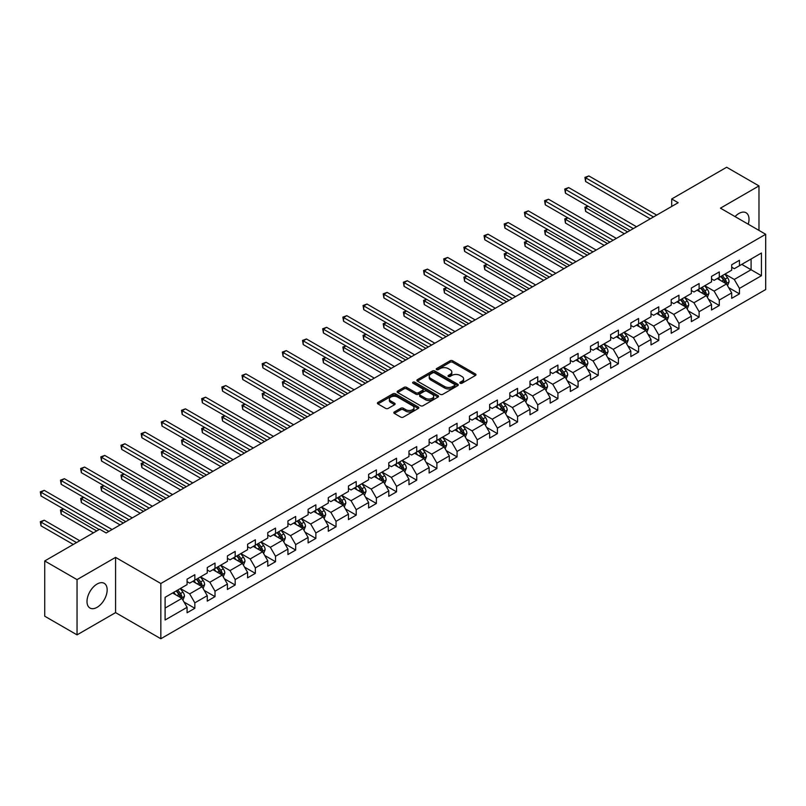 <?xml version="1.0" encoding="UTF-8"?>
<svg xmlns="http://www.w3.org/2000/svg" width="806" height="806" viewBox="0 0 806 806"><rect width="100%" height="100%" fill="white"/><g stroke="black" fill="none" stroke-linecap="round" stroke-linejoin="round"><path stroke-width="1.21" d="M460.196 383.243A1.259 0.725 0 0 0 461.979 383.243L475.459 375.455A1.793 1.038 0 0 0 475.983 374.719A1.793 1.038 0 0 0 475.459 373.984L452.619 360.796A1.793 1.038 0 0 0 450.08 360.796L436.59 368.584A1.259 0.725 0 0 0 436.227 369.098A1.259 0.725 0 0 0 436.59 369.611A1.259 0.725 0 0 0 438.373 369.611L440.116 368.604A5.743 3.315 0 0 1 448.237 368.604L450.141 369.702A5.743 3.315 0 0 1 451.823 372.05A5.743 3.315 0 0 1 450.141 374.387L448.398 375.395A1.259 0.725 0 0 0 448.025 375.908A1.259 0.725 0 0 0 448.398 376.422A1.259 0.725 0 0 0 450.171 376.422L451.914 375.415A5.743 3.315 0 0 1 460.045 375.415L461.949 376.513A5.743 3.315 0 0 1 463.631 378.86A5.743 3.315 0 0 1 461.949 381.208L460.196 382.215A1.259 0.725 0 0 0 459.833 382.729A1.259 0.725 0 0 0 460.196 383.243L460.196 382.215M97.093 607.321A14.266 8.231 120 0 0 106.402 594.747A14.266 8.231 120 0 0 104.216 583.322A14.266 8.231 120 0 0 97.093 584.028A14.266 8.231 120 0 0 87.773 596.601A14.266 8.231 120 0 0 89.96 608.026A14.266 8.231 120 0 0 97.093 607.321M748.24 224.209A14.266 8.231 120 0 0 746.064 212.754A14.266 8.231 120 0 0 738.931 213.459A14.266 8.231 120 0 0 735.052 216.592M394.366 411.947A1.793 1.038 0 0 0 393.832 412.672A1.793 1.038 0 0 0 394.366 413.407L400.773 417.115A1.793 1.038 0 0 0 403.312 417.115L418.284 408.461A1.793 1.038 0 0 0 418.808 407.735A1.793 1.038 0 0 0 418.284 407L395.444 393.812A1.793 1.038 0 0 0 392.905 393.812L377.923 402.456A1.793 1.038 0 0 0 377.399 403.191A1.793 1.038 0 0 0 377.923 403.917L385.671 408.39A1.793 1.038 0 0 0 388.21 408.39L394.618 404.693A1.793 1.038 0 0 0 395.142 403.957A1.793 1.038 0 0 0 394.618 403.222L390.779 401.005A4.806 2.771 0 0 1 389.369 399.051A4.806 2.771 0 0 1 392.331 396.492A4.806 2.771 0 0 1 397.57 397.086L412.601 405.771A4.806 2.771 0 0 1 414.012 407.735A4.806 2.771 0 0 1 411.05 410.294A4.806 2.771 0 0 1 405.821 409.69L403.312 408.239A1.793 1.038 0 0 0 400.773 408.239L394.366 411.947L394.366 413.407L400.773 409.74L400.773 408.239M115.58 557.379L77.044 579.625L44.723 560.956L44.723 616.207L77.044 634.866L115.58 612.62L160.837 638.745L160.837 583.504L115.58 557.379L115.58 612.62M758.98 230.405L758.98 185.914L720.443 208.16L765.7 234.284L160.837 583.504M758.98 185.914L726.649 167.255L671.7 198.981L671.7 206.447M44.723 560.956L99.672 529.23L106.14 532.968L678.168 202.709L671.7 198.981M440.247 394.325A1.793 1.038 0 0 0 442.776 394.325L457.758 385.671A1.793 1.038 0 0 0 458.282 384.946A1.793 1.038 0 0 0 457.758 384.21L434.908 371.022A1.793 1.038 0 0 0 432.369 371.022L417.397 379.666A1.793 1.038 0 0 0 416.873 380.402A1.793 1.038 0 0 0 417.397 381.127L440.247 394.325M413.518 383.515A1.259 0.725 0 0 1 414.798 383.686L414.798 382.195L438.021 395.605A1.793 1.038 0 0 1 438.545 396.34A1.793 1.038 0 0 1 438.021 397.066L423.049 405.72A1.793 1.038 0 0 1 420.51 405.72L397.66 392.522L397.66 391.061A1.793 1.038 0 0 0 397.136 391.797A1.793 1.038 0 0 0 397.66 392.522M397.66 391.061L404.068 387.364A1.793 1.038 0 0 1 406.607 387.364L415.876 392.713A1.793 1.038 0 0 0 418.415 392.713L422.666 390.255A1.793 1.038 0 0 0 423.19 389.52A1.793 1.038 0 0 0 422.666 388.794L413.015 383.223A1.259 0.725 0 0 1 412.652 382.709A1.259 0.725 0 0 1 413.428 382.034A1.259 0.725 0 0 1 414.798 382.195M160.837 638.745L765.7 289.535L765.7 234.284M184.04 602.052L194.84 608.288L194.84 602.838L207.253 595.674L207.253 601.125L215.011 596.642L215.011 591.191L227.423 584.028L227.423 589.478L235.181 584.995L235.181 579.554L247.593 572.381L247.593 577.831L255.351 573.358L255.351 567.908L267.763 560.734L267.763 566.185L275.521 561.711L275.521 556.261L287.933 549.087L287.933 554.538L295.691 550.065L295.691 544.614L308.104 537.451L308.104 542.891L315.861 538.418L315.861 532.968L328.274 525.804L328.274 531.255L336.031 526.771L336.031 521.321L348.444 514.157L348.444 519.608L356.202 515.125L356.202 509.674L368.624 502.511L368.624 507.961L376.382 503.478L376.382 498.027L388.794 490.864L388.794 496.315L396.552 491.831L396.552 486.381L408.964 479.217L408.964 484.668L416.722 480.185L416.722 474.744L429.135 467.571L429.135 473.021L436.892 468.548L436.892 463.097L449.305 455.924L449.305 461.375L457.062 456.901L457.062 451.451L469.475 444.277L469.475 449.728L477.233 445.255L477.233 439.804L489.645 432.641L489.645 438.081L497.403 433.608L497.403 428.157L509.815 420.994L509.815 426.445L517.573 421.961L517.573 416.511L529.985 409.347L529.985 414.798L537.743 410.314L537.743 404.864L550.155 397.701L550.155 403.151L557.913 398.668L557.913 393.217L570.326 386.054L570.326 391.504L578.083 387.021L578.083 381.57L590.496 374.407L590.496 379.858L598.254 375.384L598.254 369.934L610.666 362.76L610.666 368.211L618.424 363.738L618.424 358.287L630.836 351.114L630.836 356.564L638.594 352.091L638.594 346.64L651.006 339.477L651.006 344.918L658.764 340.444L658.764 334.994L671.186 327.83L671.186 333.281L678.944 328.798L678.944 323.347L691.357 316.184L691.357 321.634L699.114 317.151L699.114 311.7L711.527 304.537L711.527 309.988L719.284 305.504L719.284 300.054L731.697 292.89L731.697 298.341L739.455 293.858L739.455 288.407L761.428 275.723L761.428 253.024L751.091 258.998L751.091 269.748L761.428 275.723M194.84 608.288L187.083 612.772L187.083 607.321L165.099 620.005L165.099 597.317L187.083 584.622L187.083 579.171L194.84 574.698L194.84 580.149L207.253 572.975L207.253 567.535L215.011 563.051L215.011 568.502L227.423 561.339L227.423 555.888L235.181 551.405L235.181 556.855L247.593 549.692L247.593 544.241L255.351 539.758L255.351 545.209L267.763 538.045L267.763 532.595L275.521 528.111L275.521 533.562L287.933 526.399L287.933 520.948L295.691 516.465L295.691 521.915L308.104 514.752L308.104 509.301L315.861 504.828L315.861 510.269L328.274 503.105L328.274 497.655L336.031 493.181L336.031 498.632L348.444 491.459L348.444 486.008L356.202 481.535L356.202 486.985L368.624 479.812L368.624 474.361L376.382 469.888L376.382 475.339L388.794 468.165L388.794 462.725L396.552 458.241L396.552 463.692L408.964 456.528L408.964 451.078L416.722 446.595L416.722 452.045L429.135 444.882L429.135 439.431L436.892 434.948L436.892 440.398L449.305 433.235L449.305 427.785L457.062 423.301L457.062 428.752L469.475 421.588L469.475 416.138L477.233 411.654L477.233 417.105L489.645 409.942L489.645 404.491L497.403 400.018L497.403 405.458L509.815 398.295L509.815 392.844L517.573 388.371L517.573 393.822L529.985 386.648L529.985 381.198L537.743 376.724L537.743 382.175L550.155 375.002L550.155 369.561L557.913 365.078L557.913 370.528L570.326 363.365L570.326 357.914L578.083 353.431L578.083 358.882L590.496 351.718L590.496 346.268L598.254 341.784L598.254 347.235L610.666 340.072L610.666 334.621L618.424 330.138L618.424 335.588L630.836 328.425L630.836 322.974L638.594 318.491L638.594 323.941L651.006 316.778L651.006 311.328L658.764 306.854L658.764 312.295L671.186 305.131L671.186 299.681L678.944 295.208L678.944 300.658L691.357 293.485L691.357 288.034L699.114 283.561L699.114 289.011L711.527 281.838L711.527 276.387L719.284 271.914L719.284 277.365L731.697 270.191L731.697 264.751L739.455 260.267L739.455 265.718L761.428 253.024M192.775 581.338L202.084 586.718L189.672 593.881L180.363 588.511M187.083 581.64L189.672 583.131L194.84 580.149M189.672 593.881L194.84 602.838M202.084 586.718L207.253 595.674M212.945 569.691L222.255 575.071L209.842 582.234L200.533 576.864M207.253 569.993L209.842 571.484L215.011 568.502M209.842 582.234L215.011 591.191M222.255 575.071L227.423 584.028M233.115 558.054L242.425 563.424L230.012 570.588L220.703 565.218M227.423 558.346L230.012 559.838L235.181 556.855M230.012 570.588L235.181 579.554M242.425 563.424L247.593 572.381M253.286 546.408L262.595 551.778L250.182 558.941L240.873 553.571M247.593 546.7L250.182 548.191L255.351 545.209M250.182 558.941L255.351 567.908M262.595 551.778L267.763 560.734M273.456 534.761L282.765 540.131L270.353 547.304L261.043 541.924M267.763 535.053L270.353 536.554L275.521 533.562M270.353 547.304L275.521 556.261M282.765 540.131L287.933 549.087M293.626 523.114L302.935 528.484L290.523 535.658L281.213 530.277M287.933 523.416L290.523 524.908L295.691 521.915M290.523 535.658L295.691 544.614M302.935 528.484L308.104 537.451M313.796 511.467L323.105 516.848L310.693 524.011L301.384 518.631M308.104 511.77L310.693 513.261L315.861 510.269M310.693 524.011L315.861 532.968M323.105 516.848L328.274 525.804M333.966 499.821L343.275 505.201L330.863 512.364L321.554 506.984M328.274 500.123L330.863 501.614L336.031 498.632M330.863 512.364L336.031 521.321M343.275 505.201L348.444 514.157M354.136 488.174L363.446 493.554L351.033 500.717L341.724 495.347M348.444 488.476L351.033 489.967L356.202 486.985M351.033 500.717L356.202 509.674M363.446 493.554L368.624 502.511M374.306 476.527L383.616 481.907L371.203 489.071L361.894 483.701M368.624 476.83L371.203 478.321L376.382 475.339M371.203 489.071L376.382 498.027M383.616 481.907L388.794 490.864M394.477 464.881L403.786 470.261L391.373 477.424L382.064 472.054M388.794 465.183L391.373 466.674L396.552 463.692M391.373 477.424L396.552 486.381M403.786 470.261L408.964 479.217M414.647 453.244L423.956 458.614L411.544 465.777L402.234 460.407M408.964 453.536L411.544 455.027L416.722 452.045M411.544 465.777L416.722 474.744M423.956 458.614L429.135 467.571M434.817 441.597L444.126 446.967L431.714 454.141L422.404 448.761M429.135 441.89L431.714 443.391L436.892 440.398M431.714 454.141L436.892 463.097M444.126 446.967L449.305 455.924M454.987 429.951L464.296 435.321L451.884 442.494L442.575 437.114M449.305 430.243L451.884 431.744L457.062 428.752M451.884 442.494L457.062 451.451M464.296 435.321L469.475 444.277M475.167 418.304L484.477 423.674L472.064 430.847L462.745 425.467M469.475 418.606L472.064 420.097L477.233 417.105M472.064 430.847L477.233 439.804M484.477 423.674L489.645 432.641M495.337 406.657L504.647 412.037L492.234 419.201L482.925 413.821M489.645 406.959L492.234 408.451L497.403 405.458M492.234 419.201L497.403 428.157M504.647 412.037L509.815 420.994M515.508 395.011L524.817 400.391L512.404 407.554L503.095 402.174M509.815 395.313L512.404 396.804L517.573 393.822M512.404 407.554L517.573 416.511M524.817 400.391L529.985 409.347M535.678 383.364L544.987 388.744L532.575 395.907L523.265 390.537M529.985 383.666L532.575 385.157L537.743 382.175M532.575 395.907L537.743 404.864M544.987 388.744L550.155 397.701M555.848 371.717L565.157 377.097L552.745 384.26L543.435 378.891M550.155 372.019L552.745 373.51L557.913 370.528M552.745 384.26L557.913 393.217M565.157 377.097L570.326 386.054M576.018 360.08L585.327 365.45L572.915 372.614L563.606 367.244M570.326 360.373L572.915 361.864L578.083 358.882M572.915 372.614L578.083 381.57M585.327 365.45L590.496 374.407M596.188 348.434L605.497 353.804L593.085 360.967L583.776 355.597M590.496 348.726L593.085 350.217L598.254 347.235M593.085 360.967L598.254 369.934M605.497 353.804L610.666 362.76M616.358 336.787L625.668 342.157L613.255 349.33L603.946 343.95M610.666 337.079L613.255 338.58L618.424 335.588M613.255 349.33L618.424 358.287M625.668 342.157L630.836 351.114M636.528 325.14L645.838 330.51L633.425 337.684L624.116 332.304M630.836 325.443L633.425 326.934L638.594 323.941M633.425 337.684L638.594 346.64M645.838 330.51L651.006 339.477M656.699 313.494L666.008 318.864L653.595 326.037L644.286 320.657M651.006 313.796L653.595 315.287L658.764 312.295M653.595 326.037L658.764 334.994M666.008 318.864L671.186 327.83M676.869 301.847L686.178 307.227L673.766 314.39L664.456 309.01M671.186 302.149L673.766 303.64L678.944 300.658M673.766 314.39L678.944 323.347M686.178 307.227L691.357 316.184M697.039 290.2L706.348 295.58L693.936 302.744L684.626 297.374M691.357 290.503L693.936 291.994L699.114 289.011M693.936 302.744L699.114 311.7M706.348 295.58L711.527 304.537M717.209 278.554L726.518 283.934L714.106 291.097L704.797 285.727M711.527 278.856L714.106 280.347L719.284 277.365M714.106 291.097L719.284 300.054M726.518 283.934L731.697 292.89M741.782 264.378L751.091 269.748L734.276 279.45L724.967 274.08M731.697 267.209L734.276 268.7L739.455 265.718M734.276 279.45L739.455 288.407M77.044 579.625L77.044 634.866M165.099 608.067L181.914 598.364L172.595 592.984M181.914 598.364L187.083 607.321M728.654 287.631L739.455 293.858M708.484 299.278L719.284 305.504M688.314 310.915L699.114 317.151M668.144 322.561L678.944 328.798M647.974 334.208L658.764 340.444M627.803 345.855L638.594 352.091M607.633 357.501L618.424 363.738M587.463 369.148L598.254 375.384M567.293 380.795L578.083 387.021M547.123 392.441L557.913 398.668M526.943 404.078L537.743 410.314M506.773 415.725L517.573 421.961M486.602 427.371L497.403 433.608M466.432 439.018L477.233 445.255M446.262 450.665L457.062 456.901M426.092 462.312L436.892 468.548M405.922 473.958L416.722 480.185M385.752 485.605L396.552 491.831M365.581 497.252L376.382 503.478M345.411 508.888L356.202 515.125M325.241 520.535L336.031 526.771M305.071 532.182L315.861 538.418M284.901 543.828L295.691 550.065M264.731 555.475L275.521 561.711M244.561 567.122L255.351 573.358M224.38 578.768L235.181 584.995M204.21 590.415L215.011 596.642M460.7 383.414L461.949 382.699A5.743 3.315 0 0 0 463.631 380.351L463.631 378.86M451.823 372.05L451.823 373.541A5.743 3.315 0 0 1 450.141 375.888L448.902 376.604M475.459 373.984L475.459 375.455L452.619 362.287A1.793 1.038 0 0 0 450.08 362.287L437.094 369.783M457.758 384.21L457.758 385.671L434.908 372.513A1.793 1.038 0 0 0 432.369 372.513L417.417 381.147L417.397 379.666M454.584 385.459A1.259 0.725 0 0 0 454.957 384.946A1.259 0.725 0 0 0 454.584 384.432L434.535 372.856A1.259 0.725 0 0 0 432.751 372.856L430.918 373.913A5.743 3.315 0 0 0 429.235 376.261A5.743 3.315 0 0 0 430.918 378.608L444.62 386.517A5.743 3.315 0 0 0 452.74 386.517L454.584 385.459L454.584 386.951A1.259 0.725 0 0 0 454.957 386.437L454.957 384.946M429.235 376.261L429.235 377.752A5.743 3.315 0 0 0 430.918 380.1L430.918 378.608M454.584 386.951L452.74 388.008A5.743 3.315 0 0 1 444.62 388.008L430.918 380.1M397.69 392.542L404.068 388.855L404.068 387.364M423.19 389.52L423.19 391.011A1.793 1.038 0 0 1 422.666 391.746L418.415 394.205A1.793 1.038 0 0 1 415.876 394.205L406.607 388.855A1.793 1.038 0 0 0 404.068 388.855M414.798 383.686L438.001 397.086M425.487 398.265A4.806 2.771 0 0 0 430.716 398.859A4.806 2.771 0 0 0 433.688 396.3A4.806 2.771 0 0 0 432.278 394.336L426.979 391.283A1.793 1.038 0 0 0 424.44 391.283L420.188 393.731A1.793 1.038 0 0 0 419.664 394.466A1.793 1.038 0 0 0 420.188 395.202L425.487 398.265L425.487 399.756A4.806 2.771 0 0 0 430.716 400.35A4.806 2.771 0 0 0 433.688 397.791L433.688 396.3M419.664 394.466L419.664 395.958A1.793 1.038 0 0 0 420.188 396.693L420.188 395.202M425.487 399.756L420.188 396.693M414.012 407.735L414.012 409.226A4.806 2.771 0 0 1 411.05 411.785A4.806 2.771 0 0 1 405.821 411.181L403.312 409.74A1.793 1.038 0 0 0 400.773 409.74M389.369 399.051L389.369 400.542A4.806 2.771 0 0 0 390.779 402.496L390.779 401.005M394.587 404.703L390.779 402.496M418.264 408.481L395.444 395.303A1.793 1.038 0 0 0 392.905 395.303L377.954 403.937M727.546 285.697L729.077 281.828A4.846 2.801 -120 0 0 727.536 277.697L724.866 274.141M720.211 280.286L718.398 277.869M588.078 206.245L585.619 207.666L585.619 211.394L624.378 233.77M725.773 283.5L726.468 282.029A4.846 2.801 -120 0 0 725.078 279.118L722.408 275.551M721.199 276.257L724.161 280.206A2.468 1.421 60 0 1 724.604 280.962L726.468 282.029M720.856 276.448L723.526 280.014A4.846 2.801 60 0 1 724.916 282.926M585.619 211.394L584.914 207.253L627.602 231.896M584.914 207.253L587.796 206.074M653.465 216.965L585.619 177.804L588.854 175.93L656.699 215.101M650.23 218.839L585.619 181.531L585.619 177.804L584.914 177.391L588.854 175.93M585.619 181.531L584.914 177.391M707.376 297.343L708.907 293.475A4.846 2.801 -120 0 0 707.366 289.344L704.696 285.787M700.041 291.933L698.228 289.515M567.908 217.892L565.449 219.303L565.449 223.04L604.208 245.417M705.603 295.147L706.298 293.676A4.846 2.801 -120 0 0 704.907 290.765L702.238 287.198M701.029 287.903L703.991 291.853A2.468 1.421 60 0 1 704.434 292.608L706.298 293.676M700.686 288.095L703.356 291.661A4.846 2.801 60 0 1 704.746 294.573M565.449 223.04L564.744 218.9L607.432 243.543M564.744 218.9L567.625 217.721M687.206 308.99L688.737 305.121A4.846 2.801 -120 0 0 687.196 300.991L684.526 297.424M679.871 303.58L678.058 301.162M547.737 229.539L545.279 230.949L545.279 234.687L584.038 257.054M685.432 306.794L686.128 305.323A4.846 2.801 -120 0 0 684.737 302.411L682.067 298.845M680.858 299.55L683.81 303.499A2.468 1.421 60 0 1 684.264 304.255L686.128 305.323M680.516 299.741L683.186 303.308A4.846 2.801 60 0 1 684.576 306.22M545.279 234.687L544.574 230.546L587.262 255.19M544.574 230.546L547.455 229.367M633.294 228.612L565.449 189.45L568.683 187.576L636.528 226.748M630.06 230.486L565.449 193.178L565.449 189.45L564.744 189.037L568.683 187.576M565.449 193.178L564.744 189.037M613.124 240.259L545.279 201.087L548.513 199.223L616.358 238.395M609.89 242.122L545.279 204.825L545.279 201.087L544.574 200.684L548.513 199.223M545.279 204.825L544.574 200.684M667.036 320.637L668.567 316.768A4.846 2.801 -120 0 0 667.025 312.637L664.356 309.071M659.701 315.227L657.887 312.809M527.567 241.175L525.109 242.596L525.109 246.334L563.857 268.7M665.262 318.441L665.958 316.97A4.846 2.801 -120 0 0 664.567 314.058L661.897 310.491M660.688 311.197L663.64 315.146A2.468 1.421 60 0 1 664.094 315.892L665.958 316.97M660.346 311.388L663.016 314.955A4.846 2.801 60 0 1 664.406 317.866M525.109 246.334L524.404 242.183L567.092 266.836M524.404 242.183L527.285 241.014M646.855 332.284L648.397 328.405A4.846 2.801 -120 0 0 646.855 324.284L644.185 320.717M639.531 326.873L637.717 324.455M507.397 252.822L504.939 254.243L504.939 257.98L543.687 280.347M645.092 330.077L645.777 328.616A4.846 2.801 -120 0 0 644.397 325.705L641.727 322.138M640.508 322.843L643.47 326.793A2.468 1.421 60 0 1 643.923 327.538L645.777 328.616M640.176 323.035L642.845 326.601A4.846 2.801 60 0 1 644.226 329.513M504.939 257.98L504.234 253.83L546.921 278.483M504.234 253.83L507.115 252.661M626.685 343.93L628.227 340.051A4.846 2.801 -120 0 0 626.685 335.931L624.015 332.364M619.361 338.52L617.547 336.102M487.227 264.469L484.769 265.889L484.769 269.617L523.517 291.994M624.922 341.724L625.607 340.263A4.846 2.801 -120 0 0 624.227 337.351L621.557 333.785M620.338 334.48L623.3 338.439A2.468 1.421 60 0 1 623.753 339.185L625.607 340.263M620.005 334.681L622.675 338.238A4.846 2.801 60 0 1 624.056 341.16M484.769 269.617L484.053 265.476L526.751 290.13M484.053 265.476L486.945 264.308M592.954 251.905L525.109 212.734L528.343 210.87L596.188 250.041M589.72 253.769L525.109 216.471L525.109 212.734L524.404 212.331L528.343 210.87M525.109 216.471L524.404 212.331M572.784 263.552L504.939 224.38L508.173 222.516L576.018 261.688M569.55 265.416L504.939 228.118L504.939 224.38L504.234 223.967L508.173 222.516M504.939 228.118L504.234 223.967M552.614 275.199L484.769 236.027L488.003 234.163L555.848 273.335M549.38 277.062L484.769 239.765L484.769 236.027L484.053 235.614L488.003 234.163M484.769 239.765L484.053 235.614M532.444 286.845L464.599 247.674L467.833 245.81L535.678 284.981M529.21 288.709L464.599 251.401L464.599 247.674L463.883 247.261L467.833 245.81M464.599 251.401L463.883 247.261M512.273 298.492L444.428 259.32L447.662 257.457L515.508 296.618M509.039 300.356L444.428 263.048L444.428 259.32L443.713 258.907L447.662 257.457M444.428 263.048L443.713 258.907M492.103 310.139L424.258 270.967L427.492 269.103L495.337 308.265M488.869 312.003L424.258 274.695L424.258 270.967L423.543 270.554L427.492 269.103M424.258 274.695L423.543 270.554M471.933 321.775L404.088 282.614L407.322 280.74L475.167 319.911M468.699 323.649L404.088 286.342L404.088 282.614L403.373 282.201L407.322 280.74M404.088 286.342L403.373 282.201M451.763 333.422L383.918 294.261L387.152 292.387L454.987 331.558M448.529 335.296L383.918 297.988L383.918 294.261L383.203 293.847L387.152 292.387M383.918 297.988L383.203 293.847M431.593 345.069L363.748 305.897L366.982 304.033L434.817 343.205M428.359 346.933L363.748 309.635L363.748 305.897L363.032 305.494L366.982 304.033M363.748 309.635L363.032 305.494M411.413 356.715L343.578 317.544L346.802 315.68L414.647 354.852M408.189 358.579L343.578 321.282L343.578 317.544L342.862 317.141L346.802 315.68M343.578 321.282L342.862 317.141M391.242 368.362L323.408 329.191L326.632 327.327L394.477 366.498M388.018 370.226L323.408 332.928L323.408 329.191L322.692 328.777L326.632 327.327M323.408 332.928L322.692 328.777M371.072 380.009L303.227 340.837L306.461 338.973L374.306 378.145M367.838 381.873L303.227 344.575L303.227 340.837L302.522 340.424L306.461 338.973M303.227 344.575L302.522 340.424M350.902 391.656L283.057 352.484L286.291 350.62L354.136 389.782M347.668 393.519L283.057 356.212L283.057 352.484L282.352 352.071L286.291 350.62M283.057 356.212L282.352 352.071M330.732 403.302L262.887 364.131L266.121 362.267L333.966 401.428M327.498 405.166L262.887 367.858L262.887 364.131L262.182 363.718L266.121 362.267M262.887 367.858L262.182 363.718M310.562 414.939L242.717 375.777L245.951 373.903L313.796 413.075M307.328 416.813L242.717 379.505L242.717 375.777L242.012 375.364L245.951 373.903M242.717 379.505L242.012 375.364M290.392 426.586L222.547 387.424L225.781 385.55L293.626 424.722M287.158 428.46L222.547 391.152L222.547 387.424L221.841 387.011L225.781 385.55M222.547 391.152L221.841 387.011M270.222 438.232L202.377 399.061L205.611 397.197L273.456 436.368M266.988 440.096L202.377 402.799L202.377 399.061L201.671 398.658L205.611 397.197M202.377 402.799L201.671 398.658M250.051 449.879L182.206 410.707L185.44 408.844L253.286 448.015M246.817 451.743L182.206 414.445L182.206 410.707L181.491 410.304L185.44 408.844M182.206 414.445L181.491 410.304M229.881 461.526L162.036 422.354L165.27 420.49L233.115 459.662M226.647 463.39L162.036 426.092L162.036 422.354L161.321 421.951L165.27 420.49M162.036 426.092L161.321 421.951M606.515 355.577L608.056 351.698A4.846 2.801 -120 0 0 606.515 347.577L603.845 344.011M599.19 350.167L597.377 347.739M467.057 276.115L464.599 277.536L464.599 281.264L503.347 303.64M604.752 353.371L605.437 351.91A4.846 2.801 -120 0 0 604.057 348.988L601.387 345.431M600.168 346.127L603.13 350.086A2.468 1.421 60 0 1 603.583 350.832L605.437 351.91M599.835 346.328L602.505 349.885A4.846 2.801 60 0 1 603.885 352.806M464.599 281.264L463.883 277.123L506.581 301.776M463.883 277.123L466.775 275.954M586.345 367.224L587.886 363.345A4.846 2.801 -120 0 0 586.335 359.214L583.675 355.658M579.02 361.813L577.207 359.385M446.887 287.762L444.428 289.183L444.428 292.91L483.177 315.287M584.572 365.017L585.267 363.556A4.846 2.801 -120 0 0 583.887 360.635L581.217 357.078M579.998 357.773L582.96 361.733A2.468 1.421 60 0 1 583.413 362.478L585.267 363.556M579.665 357.975L582.335 361.531A4.846 2.801 60 0 1 583.715 364.443M444.428 292.91L443.713 288.77L486.411 313.423M443.713 288.77L446.605 287.601M566.175 378.87L567.716 374.992A4.846 2.801 -120 0 0 566.165 370.861L563.505 367.304M558.85 373.45L557.037 371.032M426.717 299.409L424.258 300.829L424.258 304.557L463.007 326.934M564.402 376.664L565.097 375.193A4.846 2.801 -120 0 0 563.716 372.281L561.047 368.725M559.827 369.42L562.79 373.369A2.468 1.421 60 0 1 563.243 374.125L565.097 375.193M559.495 369.611L562.165 373.178A4.846 2.801 60 0 1 563.545 376.09M424.258 304.557L423.543 300.416L466.241 325.06M423.543 300.416L426.434 299.248M546.005 390.507L547.546 386.638A4.846 2.801 -120 0 0 545.994 382.507L543.325 378.951M538.68 385.097L536.867 382.679M406.546 311.056L404.088 312.476L404.088 316.204L442.837 338.58M544.231 388.311L544.927 386.84A4.846 2.801 -120 0 0 543.536 383.928L540.876 380.361M539.657 381.067L542.619 385.016A2.468 1.421 60 0 1 543.063 385.772L544.927 386.84M539.325 381.258L541.985 384.825A4.846 2.801 60 0 1 543.375 387.736M404.088 316.204L403.373 312.063L446.071 336.707M403.373 312.063L406.254 310.884M525.834 402.154L527.376 398.285A4.846 2.801 -120 0 0 525.824 394.154L523.154 390.598M518.51 396.743L516.696 394.325M386.376 322.702L383.918 324.113L383.918 327.851L422.666 350.217M524.061 399.957L524.756 398.486A4.846 2.801 -120 0 0 523.366 395.575L520.706 392.008M519.487 392.713L522.449 396.663A2.468 1.421 60 0 1 522.893 397.418L524.756 398.486M519.155 392.905L521.814 396.471A4.846 2.801 60 0 1 523.205 399.383M383.918 327.851L383.203 323.71L425.9 348.353M383.203 323.71L386.084 322.531M505.664 413.8L507.206 409.932A4.846 2.801 -120 0 0 505.654 405.801L502.984 402.234M498.34 408.39L496.526 405.972M366.206 334.339L363.748 335.759L363.748 339.497L402.496 361.864M503.891 411.604L504.586 410.133A4.846 2.801 -120 0 0 503.196 407.221L500.526 403.655M499.317 404.36L502.279 408.31A2.468 1.421 60 0 1 502.722 409.055L504.586 410.133M498.974 404.552L501.644 408.118A4.846 2.801 60 0 1 503.035 411.03M363.748 339.497L363.032 335.356L405.73 360M363.032 335.356L365.914 334.178M485.494 425.447L487.036 421.568A4.846 2.801 -120 0 0 485.484 417.448L482.814 413.881M478.16 420.037L476.356 417.619M346.026 345.986L343.578 347.406L343.578 351.144L382.326 373.51M483.721 423.241L484.416 421.78A4.846 2.801 -120 0 0 483.026 418.868L480.356 415.302M479.147 416.007L482.109 419.956A2.468 1.421 60 0 1 482.552 420.702L484.416 421.78M478.804 416.198L481.474 419.765A4.846 2.801 60 0 1 482.865 422.676M343.578 351.144L342.862 346.993L385.56 371.647M342.862 346.993L345.744 345.824M465.324 437.094L466.865 433.215A4.846 2.801 -120 0 0 465.314 429.094L462.644 425.528M457.989 431.684L456.176 429.266M325.856 357.632L323.408 359.053L323.408 362.791L362.156 385.157M463.551 434.887L464.246 433.427A4.846 2.801 -120 0 0 462.856 430.515L460.186 426.948M458.977 427.654L461.939 431.603A2.468 1.421 60 0 1 462.382 432.348L464.246 433.427M458.634 427.845L461.304 431.401A4.846 2.801 60 0 1 462.694 434.323M323.408 362.791L322.692 358.64L365.39 383.293M322.692 358.64L325.574 357.471M445.154 448.74L446.685 444.862A4.846 2.801 -120 0 0 445.144 440.741L442.474 437.174M437.819 443.33L436.006 440.912M305.686 369.279L303.227 370.7L303.227 374.427L341.986 396.804M443.381 446.534L444.076 445.073A4.846 2.801 -120 0 0 442.685 442.151L440.016 438.595M438.807 439.29L441.769 443.25A2.468 1.421 60 0 1 442.212 443.995L444.076 445.073M438.464 439.492L441.134 443.048A4.846 2.801 60 0 1 442.524 445.97M303.227 374.427L302.522 370.286L345.22 394.94M302.522 370.286L305.403 369.118M424.984 460.387L426.515 456.508A4.846 2.801 -120 0 0 424.974 452.388L422.304 448.821M417.649 454.977L415.836 452.549M285.515 380.926L283.057 382.346L283.057 386.074L321.816 408.451M423.21 458.181L423.906 456.72A4.846 2.801 -120 0 0 422.515 453.798L419.845 450.242M418.636 450.937L421.598 454.896A2.468 1.421 60 0 1 422.042 455.642L423.906 456.72M418.294 451.138L420.964 454.695A4.846 2.801 60 0 1 422.354 457.617M283.057 386.074L282.352 381.933L325.04 406.587M282.352 381.933L285.233 380.764M404.814 472.034L406.345 468.155A4.846 2.801 -120 0 0 404.803 464.024L402.134 460.468M397.479 466.624L395.665 464.196M265.345 392.572L262.887 393.993L262.887 397.721L301.645 420.097M403.04 469.827L403.735 468.367A4.846 2.801 -120 0 0 402.345 465.445L399.675 461.888M398.466 462.584L401.418 466.533A2.468 1.421 60 0 1 401.872 467.289L403.735 468.367M398.124 462.785L400.794 466.342A4.846 2.801 60 0 1 402.184 469.253M262.887 397.721L262.182 393.58L304.87 418.233M262.182 393.58L265.063 392.411M384.643 483.671L386.175 479.802A4.846 2.801 -120 0 0 384.633 475.671L381.963 472.115M377.309 478.26L375.495 475.842M245.175 404.219L242.717 405.64L242.717 409.367L281.465 431.744M382.87 481.474L383.565 480.003A4.846 2.801 -120 0 0 382.175 477.092L379.505 473.535M378.296 474.23L381.248 478.18A2.468 1.421 60 0 1 381.701 478.935L383.565 480.003M377.954 474.422L380.623 477.988A4.846 2.801 60 0 1 382.014 480.9M242.717 409.367L242.012 405.227L284.699 429.87M242.012 405.227L244.893 404.048M364.473 495.317L366.005 491.448A4.846 2.801 -120 0 0 364.463 487.318L361.793 483.761M357.139 489.907L355.325 487.489M225.005 415.866L222.547 417.276L222.547 421.014L261.295 443.391M362.7 493.121L363.395 491.65A4.846 2.801 -120 0 0 362.005 488.738L359.335 485.172M358.126 485.877L361.078 489.826A2.468 1.421 60 0 1 361.531 490.582L363.395 491.65M357.783 486.068L360.453 489.635A4.846 2.801 60 0 1 361.844 492.547M222.547 421.014L221.841 416.873L264.529 441.517M221.841 416.873L224.723 415.695M344.293 506.964L345.834 503.095A4.846 2.801 -120 0 0 344.293 498.964L341.623 495.398M336.968 501.554L335.155 499.136M204.835 427.512L202.377 428.923L202.377 432.661L241.125 455.027M342.53 504.768L343.215 503.297A4.846 2.801 -120 0 0 341.835 500.385L339.165 496.818M337.946 497.524L340.908 501.473A2.468 1.421 60 0 1 341.361 502.229L343.215 503.297M337.613 497.715L340.283 501.282A4.846 2.801 60 0 1 341.663 504.193M202.377 432.661L201.671 428.52L244.359 453.163M201.671 428.52L204.553 427.341M324.123 518.611L325.664 514.742A4.846 2.801 -120 0 0 324.123 510.611L321.453 507.045M316.798 513.2L314.985 510.782M184.665 439.149L182.206 440.57L182.206 444.308L220.955 466.674M322.36 516.414L323.045 514.943A4.846 2.801 -120 0 0 321.665 512.032L318.995 508.465M317.776 509.17L320.738 513.12A2.468 1.421 60 0 1 321.191 513.865L323.045 514.943M317.443 509.362L320.113 512.928A4.846 2.801 60 0 1 321.493 515.84M182.206 444.308L181.491 440.157L224.189 464.81M181.491 440.157L184.383 438.988M303.953 530.257L305.494 526.378A4.846 2.801 -120 0 0 303.953 522.258L301.283 518.691M296.628 524.847L294.815 522.429M164.495 450.796L162.036 452.216L162.036 455.954L200.785 478.321M302.19 528.051L302.875 526.59A4.846 2.801 -120 0 0 301.494 523.678L298.825 520.112M297.605 520.817L300.567 524.766A2.468 1.421 60 0 1 301.021 525.512L302.875 526.59M297.273 521.008L299.943 524.575A4.846 2.801 60 0 1 301.323 527.487M162.036 455.954L161.321 451.803L204.019 476.457M161.321 451.803L164.212 450.635M283.783 541.904L285.324 538.025A4.846 2.801 -120 0 0 283.772 533.904L281.113 530.338M276.458 536.494L274.645 534.076M144.324 462.443L141.866 463.863L141.866 467.591L180.615 489.967M282.009 539.698L282.705 538.237A4.846 2.801 -120 0 0 281.324 535.325L278.654 531.759M277.435 532.454L280.397 536.413A2.468 1.421 60 0 1 280.851 537.159L282.705 538.237M277.103 532.655L279.773 536.212A4.846 2.801 60 0 1 281.153 539.133M141.866 467.591L141.151 463.45L183.849 488.104M141.151 463.45L144.042 462.281M263.612 553.551L265.154 549.672A4.846 2.801 -120 0 0 263.602 545.551L260.932 541.985M256.288 548.14L254.474 545.722M124.154 474.089L121.696 475.51L121.696 479.238L160.444 501.614M261.839 551.344L262.534 549.883A4.846 2.801 -120 0 0 261.154 546.962L258.484 543.405M257.265 544.1L260.227 548.06A2.468 1.421 60 0 1 260.681 548.805L262.534 549.883M256.933 544.302L259.603 547.858A4.846 2.801 60 0 1 260.983 550.78M121.696 479.238L120.981 475.097L163.678 499.75M120.981 475.097L123.872 473.928M243.442 565.197L244.984 561.319A4.846 2.801 -120 0 0 243.432 557.198L240.762 553.631M236.118 559.787L234.304 557.359M103.984 485.736L101.526 487.156L101.526 490.884L140.274 513.261M241.669 562.991L242.364 561.53A4.846 2.801 -120 0 0 240.974 558.608L238.314 555.052M237.095 555.747L240.057 559.707A2.468 1.421 60 0 1 240.5 560.452L242.364 561.53M236.763 555.949L239.422 559.505A4.846 2.801 60 0 1 240.813 562.417M101.526 490.884L100.81 486.743L143.508 511.397M100.81 486.743L103.692 485.575M223.272 576.844L224.814 572.965A4.846 2.801 -120 0 0 223.262 568.835L220.592 565.278M215.948 571.424L214.134 569.006M83.814 497.383L81.356 498.803L81.356 502.531L120.104 524.908M221.499 574.638L222.194 573.167A4.846 2.801 -120 0 0 220.804 570.255L218.144 566.699M216.925 567.394L219.887 571.343A2.468 1.421 60 0 1 220.33 572.099L222.194 573.167M216.592 567.585L219.252 571.152A4.846 2.801 60 0 1 220.643 574.063M81.356 502.531L80.64 498.39L123.338 523.034M80.64 498.39L83.522 497.221M209.711 473.172L141.866 434.001L145.1 432.137L212.945 471.309M206.477 475.036L141.866 437.739L141.866 434.001L141.151 433.588L145.1 432.137M141.866 437.739L141.151 433.588M189.541 484.819L121.696 445.647L124.93 443.784L192.775 482.955M186.307 486.683L121.696 449.385L121.696 445.647L120.981 445.234L124.93 443.784M121.696 449.385L120.981 445.234M169.371 496.466L101.526 457.294L104.76 455.43L172.595 494.592M166.137 498.33L101.526 461.022L101.526 457.294L100.81 456.881L104.76 455.43M101.526 461.022L100.81 456.881M149.201 508.112L81.356 468.941L84.59 467.077L152.425 506.239M145.967 509.976L81.356 472.669L81.356 468.941L80.64 468.528L84.59 467.077M81.356 472.669L80.64 468.528M203.102 588.481L204.643 584.612A4.846 2.801 -120 0 0 203.092 580.481L200.422 576.925M195.777 583.07L193.964 580.652M63.644 509.029L61.185 510.45L61.185 514.178L93.466 532.816M201.329 586.284L202.024 584.813A4.846 2.801 -120 0 0 200.634 581.902L197.964 578.335M196.755 579.04L199.717 582.99A2.468 1.421 60 0 1 200.16 583.745L202.024 584.813M196.412 579.232L199.082 582.798A4.846 2.801 60 0 1 200.472 585.71M61.185 514.178L60.47 510.037L96.7 530.952M60.47 510.037L63.352 508.858M129.031 519.749L61.185 480.588L64.409 478.714L132.255 517.885M125.796 521.623L61.185 484.315L61.185 480.588L60.47 480.175L64.409 478.714M61.185 484.315L60.47 480.175M182.932 600.127L184.473 596.259A4.846 2.801 -120 0 0 182.922 592.128L180.252 588.571M175.597 594.717L173.794 592.299M79.764 540.735L44.239 520.223L41.015 522.087L41.015 525.824L73.296 544.463M181.159 597.931L181.854 596.46A4.846 2.801 -120 0 0 180.463 593.548L177.794 589.982M176.585 590.687L179.547 594.637A2.468 1.421 60 0 1 179.99 595.392L181.854 596.46M176.242 590.879L178.912 594.445A4.846 2.801 60 0 1 180.302 597.357M41.015 525.824L40.3 521.683L76.53 542.599M40.3 521.683L44.239 520.223M108.85 531.396L41.015 492.234L44.239 490.36L112.084 529.532M99.158 529.532L41.015 495.962L41.015 492.234L40.3 491.821L44.239 490.36M41.015 495.962L40.3 491.821M461.949 382.699L461.949 381.208M448.398 376.422L448.398 375.395M450.141 375.888L450.141 374.387M436.59 369.611L436.59 368.584M450.08 362.287L450.08 360.796M452.619 362.287L452.619 360.796M432.369 372.513L432.369 371.022M434.908 372.513L434.908 371.022M444.62 388.008L444.62 386.517M452.74 388.008L452.74 386.517M406.607 388.855L406.607 387.364M415.876 394.205L415.876 392.713M418.415 394.205L418.415 392.713M422.666 391.746L422.666 390.255M438.021 397.066L438.021 395.605M403.312 409.74L403.312 408.239M405.821 411.181L405.821 409.69M394.618 404.693L394.618 403.222M377.923 403.917L377.923 402.456M392.905 395.303L392.905 393.812M395.444 395.303L395.444 393.812M418.284 408.461L418.284 407M726.045 283.652L729.047 281.919M725.078 279.118L727.536 277.697M721.632 281.113L723.526 280.014M705.875 295.298L708.877 293.565M704.907 290.765L707.366 289.344M701.462 292.749L703.356 291.661M685.705 306.945L688.707 305.212M684.737 302.411L687.196 300.991M681.292 304.396L683.186 303.308M665.534 318.592L668.537 316.859M664.567 314.058L667.025 312.637M661.122 316.043L663.016 314.955M645.364 330.238L648.367 328.505M644.397 325.705L646.855 324.284M640.951 327.689L642.845 326.601M625.194 341.885L628.196 340.152M624.227 337.351L626.685 335.931M620.781 339.336L622.675 338.238M605.014 353.532L608.026 351.789M604.057 348.988L606.515 347.577M600.611 350.983L602.505 349.885M584.844 365.178L587.856 363.435M583.887 360.635L586.335 359.214M580.441 362.629L582.335 361.531M564.674 376.815L567.686 375.082M563.716 372.281L566.165 370.861M560.261 374.276L562.165 373.178M544.503 388.462L547.516 386.729M543.536 383.928L545.994 382.507M540.091 385.923L541.985 384.825M524.333 400.108L527.346 398.376M523.366 395.575L525.824 394.154M519.92 397.56L521.814 396.471M504.163 411.755L507.175 410.022M503.196 407.221L505.654 405.801M499.75 409.206L501.644 408.118M483.993 423.402L486.995 421.669M483.026 418.868L485.484 417.448M479.58 420.853L481.474 419.765M463.823 435.049L466.825 433.316M462.856 430.515L465.314 429.094M459.41 432.5L461.304 431.401M443.653 446.695L446.655 444.962M442.685 442.151L445.144 440.741M439.24 444.146L441.134 443.048M423.482 458.342L426.485 456.599M422.515 453.798L424.974 452.388M419.07 455.793L420.964 454.695M403.312 469.989L406.315 468.246M402.345 465.445L404.803 464.024M398.899 467.44L400.794 466.342M383.142 481.625L386.145 479.892M382.175 477.092L384.633 475.671M378.729 479.086L380.623 477.988M362.972 493.272L365.974 491.539M362.005 488.738L364.463 487.318M358.559 490.733L360.453 489.635M342.802 504.919L345.804 503.186M341.835 500.385L344.293 498.964M338.389 502.37L340.283 501.282M322.632 516.565L325.634 514.832M321.665 512.032L324.123 510.611M318.219 514.016L320.113 512.928M302.452 528.212L305.464 526.479M301.494 523.678L303.953 522.258M298.049 525.663L299.943 524.575M282.281 539.859L285.294 538.126M281.324 535.325L283.772 533.904M277.869 537.31L279.773 536.212M262.111 551.505L265.124 549.763M261.154 546.962L263.602 545.551M257.698 548.957L259.603 547.858M241.941 563.152L244.953 561.409M240.974 558.608L243.432 557.198M237.528 560.603L239.422 559.505M221.771 574.799L224.783 573.056M220.804 570.255L223.262 568.835M217.358 572.25L219.252 571.152M201.601 586.436L204.613 584.703M200.634 581.902L203.092 580.481M197.188 583.897L199.082 582.798M181.431 598.082L184.433 596.349M180.463 593.548L182.922 592.128M177.018 595.533L178.912 594.445"/></g></svg>
